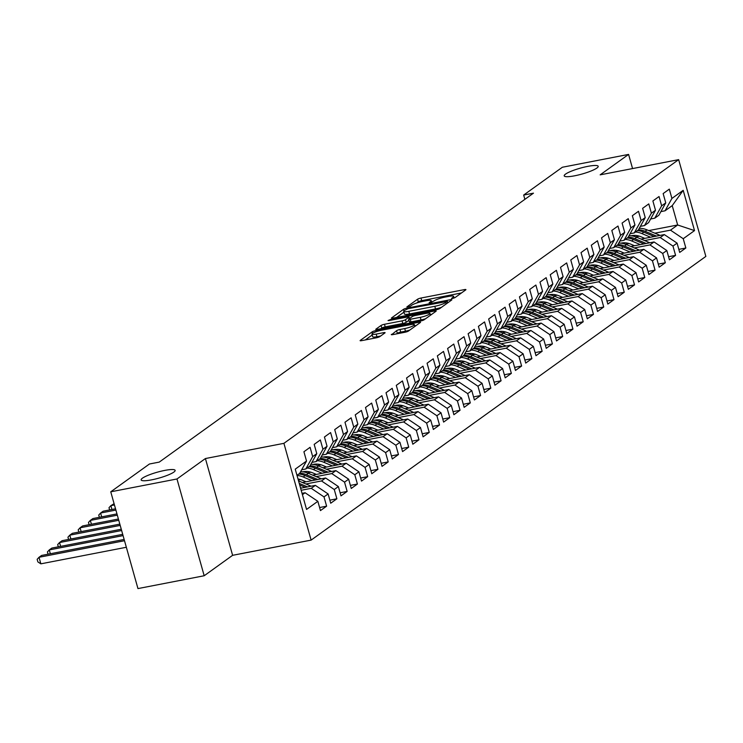 <?xml version="1.0" encoding="UTF-8"?>
<svg xmlns="http://www.w3.org/2000/svg" width="743" height="743" viewBox="0 0 743 743"><rect width="100%" height="100%" fill="white"/><g stroke="black" fill="none" stroke-linecap="round" stroke-linejoin="round"><path stroke-width="1.11" d="M452.636 298.417L455.032 297.581L465.731 289.891A2.712 0.474 -15.7 0 0 465.935 289.631A2.712 0.474 -15.7 0 0 464.329 289.631L420.993 298.036A2.712 0.474 -15.7 0 0 417.575 299.225L406.876 306.915L410.247 306.265L411.631 305.271A8.665 1.505 -15.7 0 1 422.553 301.454L426.166 300.757A8.665 1.505 -15.7 0 1 431.284 300.729A8.665 1.505 -15.7 0 1 430.652 301.584L429.129 302.763L430.243 302.754L434.023 300.924A8.665 1.505 -15.7 0 1 444.946 297.116L448.558 296.42A8.665 1.505 -15.7 0 1 453.676 296.392A8.665 1.505 -15.7 0 1 453.044 297.246L451.521 298.426L452.636 298.417M164.705 470.421A17.656 3.065 -15.7 0 0 141.142 479.922A17.656 3.065 -15.7 0 0 151.572 479.867A17.656 3.065 -15.7 0 0 175.134 470.365A17.656 3.065 -15.7 0 0 164.705 470.421M587.769 166.367A17.656 3.065 -15.7 0 0 564.206 175.868A17.656 3.065 -15.7 0 0 574.636 175.803A17.656 3.065 -15.7 0 0 598.199 166.311A17.656 3.065 -15.7 0 0 587.769 166.367M391.487 334.341A2.712 0.474 -15.7 0 0 391.282 334.61A2.712 0.474 -15.7 0 0 392.88 334.601L405.046 332.242A2.712 0.474 -15.7 0 0 408.455 331.053L420.343 322.508A2.712 0.474 -15.7 0 0 420.547 322.248A2.712 0.474 -15.7 0 0 418.95 322.248L375.605 330.654A2.712 0.474 -15.7 0 0 372.197 331.842L360.309 340.387A2.712 0.474 -15.7 0 0 360.104 340.647A2.712 0.474 -15.7 0 0 361.702 340.638L376.395 337.796A2.712 0.474 -15.7 0 0 379.803 336.607L384.893 332.948A2.712 0.474 -15.7 0 0 385.097 332.678A2.712 0.474 -15.7 0 0 383.49 332.688L376.209 334.099A7.244 1.254 -15.7 0 1 371.937 334.127A7.244 1.254 -15.7 0 1 381.605 330.226L410.136 324.7A7.244 1.254 -15.7 0 1 414.408 324.682A7.244 1.254 -15.7 0 1 404.74 328.573L399.985 329.493A2.712 0.474 -15.7 0 0 396.576 330.691L391.598 334.731M176.983 478.975L204.186 575.751L232.615 555.318L205.421 458.542L176.983 478.975L110.753 491.81L149.454 464.004L159.262 462.1L533.474 193.161L523.666 195.056L524.864 199.347M205.421 458.542L283.91 443.339L678.647 159.643L705.85 256.419L311.113 540.115L283.91 443.339M632.562 168.568L628.587 154.414L600.158 174.846L678.647 159.643M628.587 154.414L562.358 167.249L523.666 195.056M436.373 309.729A2.712 0.474 -15.7 0 0 439.791 308.54L451.679 299.996A2.712 0.474 -15.7 0 0 451.874 299.726A2.712 0.474 -15.7 0 0 450.277 299.735L406.941 308.131A2.712 0.474 -15.7 0 0 403.523 309.32L391.635 317.865A2.712 0.474 -15.7 0 0 391.44 318.134A2.712 0.474 -15.7 0 0 393.038 318.125L436.373 309.729M436.011 311.252L424.123 319.796A2.712 0.474 -15.7 0 1 420.705 320.985L377.37 329.381A2.712 0.474 -15.7 0 1 375.772 329.39A2.712 0.474 -15.7 0 1 375.967 329.121L381.057 325.471A2.712 0.474 -15.7 0 1 384.475 324.282L402.047 320.874A2.712 0.474 -15.7 0 0 405.464 319.685L408.836 317.261A2.712 0.474 -15.7 0 0 409.04 316.992A2.712 0.474 -15.7 0 0 407.443 317.001L389.137 320.549L388.022 320.549L390.549 319.527L434.609 310.992A2.712 0.474 -15.7 0 1 436.215 310.983A2.712 0.474 -15.7 0 1 436.011 311.252M648.723 230.599L677.662 224.99L672.229 205.635L683.198 190.319L671.913 198.437L669.304 189.149L663.146 193.579L665.756 202.867L661.651 205.811L659.041 196.533L652.883 200.954L655.493 210.241L651.388 213.185L648.778 203.907L642.621 208.328L645.23 217.615L641.116 220.569L638.506 211.281L632.349 215.711L634.959 224.99L630.853 227.943L628.244 218.656L622.086 223.086L624.696 232.364L620.591 235.317L617.981 226.03L611.823 230.46L614.433 239.748L610.328 242.692L607.718 233.413L601.561 237.834L604.17 247.122L600.065 250.075L597.456 240.788L591.298 245.209L593.908 254.496L589.803 257.45L587.193 248.162L581.035 252.592L583.645 261.87L579.54 264.824L576.93 255.536L570.773 259.966L573.382 269.254L569.277 272.198L566.668 262.92L560.51 267.341L563.12 276.628L559.015 279.582L556.405 270.294L550.247 274.715L552.857 284.002L548.752 286.956L546.142 277.668L539.985 282.099L542.594 291.377L538.48 294.33L535.87 285.043L529.713 289.473L532.322 298.76L528.217 301.704L525.607 292.417L519.45 296.847L522.06 306.135L517.955 309.079L515.345 299.8L509.187 304.221L511.797 313.509L507.692 316.462L505.082 307.175L498.925 311.596L501.534 320.883L497.429 323.837L494.819 314.549L488.662 318.979L491.272 328.257L487.167 331.211L484.557 321.923L478.399 326.353L481.009 335.641L476.904 338.585L474.294 329.307L468.136 333.728L470.746 343.015L466.641 345.969L464.031 336.681L457.874 341.102L460.484 350.39L456.378 353.343L453.769 344.055L447.611 348.486L450.221 357.764L446.116 360.717L443.506 351.43L437.348 355.86L439.958 365.147L435.844 368.091L433.234 358.813L427.076 363.234L429.686 372.522L425.581 375.466L422.971 366.188L416.814 370.608L419.423 379.896L415.318 382.849L412.709 373.562L406.551 377.992L409.161 387.27L405.056 390.224L402.446 380.936L396.288 385.366L398.898 394.644L394.793 397.598L392.183 388.31L386.026 392.741L388.635 402.028L384.53 404.972L381.921 395.694L375.763 400.115L378.373 409.402L374.268 412.356L371.658 403.068L365.5 407.489L368.11 416.777L364.005 419.73L361.395 410.442L355.238 414.873L357.847 424.151L353.742 427.104L351.133 417.817L344.975 422.247L347.585 431.534L343.48 434.479L340.87 425.2L334.712 429.621L337.322 438.909L333.217 441.862L330.598 432.575L324.44 436.995L327.05 446.283L322.945 449.236L320.335 439.949L314.178 444.379L316.787 453.657L312.682 456.611L310.072 447.323L303.915 451.753L306.525 461.041L299.652 473.402L296.977 475.325M683.198 190.319L694.519 230.599L683.235 238.717L670.483 230.154L654.843 233.181M678.823 249.36L685.845 248.004L683.235 238.717M685.845 248.004L679.687 252.425L677.077 243.137L672.972 246.091L660.221 237.528L644.58 240.565M668.561 256.734L675.582 255.378L672.972 246.091M675.582 255.378L669.424 259.799L666.815 250.521L662.71 253.465L649.958 244.911L634.318 247.939M658.298 264.109L665.319 262.753L662.71 253.465M665.319 262.753L659.162 267.183L656.552 257.895L652.447 260.849L639.686 252.286L624.055 255.313M648.035 271.492L655.057 270.127L652.447 260.849M655.057 270.127L648.89 274.557L646.28 265.27L642.175 268.223L629.423 259.66L613.792 262.688M637.773 278.866L644.785 277.501L642.175 268.223M644.785 277.501L638.627 281.931L636.017 272.644L631.912 275.597L619.16 267.034L603.52 270.062M627.501 286.241L634.522 284.885L631.912 275.597M634.522 284.885L628.364 289.306L625.755 280.027L621.65 282.972L608.898 274.408L593.258 277.445M617.238 293.615L624.259 292.259L621.65 282.972M624.259 292.259L618.102 296.68L615.492 287.402L611.387 290.346L598.635 281.792L582.995 284.82M606.975 300.999L613.997 299.633L611.387 290.346M613.997 299.633L607.839 304.063L605.229 294.776L601.124 297.729L588.372 289.166L572.732 292.194M596.713 308.373L603.734 307.008L601.124 297.729M603.734 307.008L597.576 311.438L594.967 302.15L590.861 305.104L578.11 296.541L562.47 299.568M586.45 315.747L593.471 314.391L590.861 305.104M593.471 314.391L587.314 318.812L584.704 309.525L580.599 312.478L567.847 303.915L552.207 306.952M576.187 323.121L583.209 321.765L580.599 312.478M583.209 321.765L577.051 326.186L574.441 316.908L570.336 319.852L557.584 311.298L541.944 314.326M565.925 330.505L572.946 329.14L570.336 319.852M572.946 329.14L566.788 333.57L564.178 324.282L560.073 327.236L547.322 318.673L531.682 321.7M555.662 337.879L562.683 336.514L560.073 327.236M562.683 336.514L556.526 340.944L553.916 331.657L549.811 334.61L537.05 326.047L521.419 329.075M545.399 345.254L552.42 343.898L549.811 334.61M552.42 343.898L546.254 348.318L543.644 339.031L539.539 341.984L526.787 333.421L511.156 336.458M535.136 352.628L542.149 351.272L539.539 341.984M542.149 351.272L535.991 355.693L533.381 346.414L529.276 349.359L516.524 340.805L500.884 343.833M524.864 360.002L531.886 358.646L529.276 349.359M531.886 358.646L525.728 363.076L523.118 353.789L519.013 356.742L506.262 348.179L490.621 351.207M514.602 367.386L521.623 366.02L519.013 356.742M521.623 366.02L515.466 370.451L512.856 361.163L508.751 364.116L495.999 355.553L480.359 358.581M504.339 374.76L511.36 373.395L508.751 364.116M511.36 373.395L505.203 377.825L502.593 368.537L498.488 371.491L485.736 362.928L470.096 365.955M494.076 382.134L501.098 380.778L498.488 371.491M501.098 380.778L494.94 385.199L492.33 375.921L488.225 378.865L475.474 370.302L459.833 373.339M483.814 389.508L490.835 388.152L488.225 378.865M490.835 388.152L484.677 392.573L482.068 383.295L477.963 386.239L465.211 377.685L449.571 380.713M473.551 396.892L480.572 395.527L477.963 386.239M480.572 395.527L474.415 399.957L471.805 390.669L467.7 393.623L454.948 385.06L439.308 388.087M463.288 404.266L470.31 402.901L467.7 393.623M470.31 402.901L464.152 407.331L461.542 398.044L457.437 400.997L444.685 392.434L429.045 395.462M453.026 411.641L460.047 410.285L457.437 400.997M460.047 410.285L453.889 414.705L451.28 405.418L447.175 408.371L434.414 399.808L418.783 402.845M442.763 419.015L449.784 417.659L447.175 408.371M449.784 417.659L443.617 422.08L441.008 412.802L436.903 415.746L424.151 407.192L408.52 410.22M432.5 426.398L439.512 425.033L436.903 415.746M439.512 425.033L433.355 429.463L430.745 420.176L426.64 423.129L413.888 414.566L398.248 417.594M422.228 433.773L429.25 432.407L426.64 423.129M429.25 432.407L423.092 436.838L420.482 427.55L416.377 430.503L403.625 421.94L387.985 424.968M411.966 441.147L418.987 439.791L416.377 430.503M418.987 439.791L412.829 444.212L410.22 434.924L406.115 437.878L393.363 429.315L377.723 432.342M401.703 448.521L408.724 447.165L406.115 437.878M408.724 447.165L402.567 451.586L399.957 442.308L395.852 445.252L383.1 436.689L367.46 439.726M391.44 455.896L398.462 454.54L395.852 445.252M398.462 454.54L392.304 458.97L389.694 449.682L385.589 452.626L372.837 444.073L357.197 447.1M381.178 463.279L388.199 461.914L385.589 452.626M388.199 461.914L382.041 466.344L379.432 457.056L375.326 460.01L362.575 451.447L346.935 454.475M370.915 470.653L377.936 469.288L375.326 460.01M377.936 469.288L371.779 473.718L369.169 464.431L365.064 467.384L352.312 458.821L336.672 461.849M360.652 478.028L367.674 476.672L365.064 467.384M367.674 476.672L361.516 481.092L358.906 471.805L354.801 474.758L342.049 466.195L326.409 469.232M350.39 485.402L357.411 484.046L354.801 474.758M357.411 484.046L351.253 488.467L348.643 479.189L344.538 482.133L331.777 473.579L316.146 476.607M340.127 492.785L347.148 491.42L344.538 482.133M347.148 491.42L340.981 495.85L338.371 486.563L334.266 489.516L321.515 480.953L305.884 483.981M329.864 500.16L336.876 498.794L334.266 489.516M336.876 498.794L330.719 503.225L328.109 493.937L324.004 496.891L311.252 488.327L301.175 490.278M319.601 507.534L326.614 506.178L324.004 496.891M326.614 506.178L320.456 510.599L317.846 501.311L306.562 509.429L295.24 469.149L306.525 461.041M301.667 469.78L305.819 468.972L309.924 466.019L316.787 453.657M312.682 456.611L305.819 468.972M302.41 494.68L305.094 492.758L302.039 493.343M317.846 501.311L305.094 492.758M311.93 462.397L316.081 461.598L320.187 458.645L327.05 446.283M322.945 449.236L316.081 461.598M311.252 488.327L315.357 485.374L300.599 488.235M328.109 493.937L315.357 485.374M322.193 455.022L326.344 454.224L330.449 451.27L337.322 438.909M333.217 441.862L326.344 454.224M321.515 480.953L325.62 478L302.382 482.504M338.371 486.563L325.62 478M332.465 447.648L336.607 446.84L340.712 443.896L347.585 431.534M343.48 434.479L336.607 446.84M300.692 479.597L298.305 480.062M331.777 473.579L335.892 470.625L312.645 475.13M348.643 479.189L335.892 470.625M342.727 440.274L346.87 439.466L350.975 436.522L357.847 424.151M353.742 427.104L346.87 439.466M310.955 472.223L307.361 472.919M342.049 466.195L346.154 463.251L322.908 467.756M358.906 471.805L346.154 463.251M352.99 432.89L357.132 432.092L361.237 429.138L368.11 416.777M364.005 419.73L357.132 432.092M321.217 464.849L317.623 465.545M352.312 458.821L356.417 455.868L333.17 460.372M369.169 464.431L356.417 455.868M363.253 425.516L367.395 424.717L371.5 421.764L378.373 409.402M374.268 412.356L367.395 424.717M331.48 457.474L327.886 458.171M362.575 451.447L366.68 448.493L343.442 452.998M379.432 457.056L366.68 448.493M373.515 418.142L377.658 417.343L381.763 414.39L388.635 402.028M384.53 404.972L377.658 417.343M341.743 450.091L338.149 450.787M372.837 444.073L376.942 441.119L353.705 445.624M389.694 449.682L376.942 441.119M383.778 410.768L387.92 409.96L392.025 407.015L398.898 394.644M394.793 397.598L387.92 409.96M352.006 442.717L348.411 443.413M383.1 436.689L387.205 433.745L363.968 438.249M399.957 442.308L387.205 433.745M394.041 403.393L398.183 402.585L402.288 399.632L409.161 387.27M405.056 390.224L398.183 402.585M362.278 435.342L358.674 436.039M393.363 429.315L397.468 426.371L374.231 430.866M410.22 434.924L397.468 426.371M404.303 396.01L408.446 395.211L412.56 392.258L419.423 379.896M415.318 382.849L408.446 395.211M372.54 427.968L368.937 428.665M403.625 421.94L407.731 418.987L384.493 423.491M420.482 427.55L407.731 418.987M414.566 388.635L418.718 387.837L422.823 384.883L429.686 372.522M425.581 375.466L418.718 387.837M382.803 420.584L379.199 421.281M413.888 414.566L417.993 411.613L394.756 416.117M430.745 420.176L417.993 411.613M424.829 381.261L428.98 380.453L433.085 377.509L439.958 365.147M435.844 368.091L428.98 380.453M393.066 413.21L389.471 413.907M424.151 407.192L428.256 404.238L405.019 408.743M441.008 412.802L428.256 404.238M435.101 373.887L439.243 373.079L443.348 370.125L450.221 357.764M446.116 360.717L439.243 373.079M403.328 405.836L399.734 406.532M434.414 399.808L438.519 396.864L415.281 401.359M451.28 405.418L438.519 396.864M445.363 366.503L449.506 365.705L453.611 362.751L460.484 350.39M456.378 353.343L449.506 365.705M413.591 398.462L409.997 399.158M444.685 392.434L448.791 389.481L425.544 393.985M461.542 398.044L448.791 389.481M455.626 359.129L459.768 358.33L463.873 355.377L470.746 343.015M466.641 345.969L459.768 358.33M423.854 391.078L420.259 391.775M454.948 385.06L459.053 382.106L435.807 386.611M471.805 390.669L459.053 382.106M465.889 351.755L470.031 350.947L474.136 348.003L481.009 335.641M476.904 338.585L470.031 350.947M434.116 383.704L430.522 384.4M465.211 377.685L469.316 374.732L446.079 379.236M482.068 383.295L469.316 374.732M476.152 344.38L480.294 343.572L484.399 340.628L491.272 328.257M487.167 331.211L480.294 343.572M444.379 376.329L440.785 377.026M475.474 370.302L479.579 367.358L456.341 371.862M492.33 375.921L479.579 367.358M486.414 336.997L490.556 336.198L494.662 333.245L501.534 320.883M497.429 323.837L490.556 336.198M454.642 368.955L451.047 369.652M485.736 362.928L489.841 359.983L466.604 364.479M502.593 368.537L489.841 359.983M496.677 329.623L500.819 328.824L504.924 325.871L511.797 313.509M507.692 316.462L500.819 328.824M464.914 361.581L461.31 362.278M495.999 355.553L500.104 352.6L476.867 357.104M512.856 361.163L500.104 352.6M506.94 322.248L511.082 321.45L515.196 318.496L522.06 306.135M517.955 309.079L511.082 321.45M475.176 354.197L471.573 354.894M506.262 348.179L510.367 345.226L487.129 349.73M523.118 353.789L510.367 345.226M517.202 314.874L521.354 314.066L525.459 311.122L532.322 298.76M528.217 301.704L521.354 314.066M485.439 346.823L481.835 347.52M516.524 340.805L520.629 337.851L497.392 342.356M533.381 346.414L520.629 337.851M527.465 307.5L531.616 306.692L535.722 303.738L542.594 291.377M538.48 294.33L531.616 306.692M495.702 339.449L492.107 340.145M526.787 333.421L530.892 330.477L507.655 334.972M543.644 339.031L530.892 330.477M537.737 300.116L541.879 299.318L545.984 296.364L552.857 284.002M548.752 286.956L541.879 299.318M505.964 332.075L502.37 332.771M537.05 326.047L541.155 323.094L517.917 327.598M553.916 331.657L541.155 323.094M548 292.742L552.142 291.943L556.247 288.99L563.12 276.628M559.015 279.582L552.142 291.943M516.227 324.691L512.633 325.388M547.322 318.673L551.427 315.719L528.18 320.224M564.178 324.282L551.427 315.719M558.262 285.368L562.405 284.56L566.51 281.616L573.382 269.254M569.277 272.198L562.405 284.56M526.49 317.317L522.896 318.013M557.584 311.298L561.689 308.345L538.443 312.849M574.441 316.908L561.689 308.345M568.525 277.993L572.667 277.185L576.772 274.241L583.645 261.87M579.54 264.824L572.667 277.185M536.752 309.942L533.158 310.639M567.847 303.915L571.952 300.971L548.705 305.466M584.704 309.525L571.952 300.971M578.788 270.61L582.93 269.811L587.035 266.858L593.908 254.496M589.803 257.45L582.93 269.811M547.015 302.568L543.421 303.265M578.11 296.541L582.215 293.587L558.977 298.092M594.967 302.15L582.215 293.587M589.05 263.236L593.193 262.437L597.298 259.483L604.17 247.122M600.065 250.075L593.193 262.437M557.278 295.185L553.684 295.89M588.372 289.166L592.477 286.213L569.24 290.717M605.229 294.776L592.477 286.213M599.313 255.861L603.455 255.063L607.56 252.109L614.433 239.748M610.328 242.692L603.455 255.063M567.55 287.81L563.946 288.507M598.635 281.792L602.74 278.839L579.503 283.343M615.492 287.402L602.74 278.839M609.576 248.487L613.718 247.679L617.832 244.735L624.696 232.364M620.591 235.317L613.718 247.679M577.813 280.436L574.209 281.133M608.898 274.408L613.003 271.464L589.766 275.969M625.755 280.027L613.003 271.464M619.838 241.113L623.99 240.305L628.095 237.351L634.959 224.99M630.853 227.943L623.99 240.305M588.075 273.062L584.472 273.758M619.16 267.034L623.266 264.09L600.028 268.585M636.017 272.644L623.266 264.09M630.101 233.729L634.253 232.93L638.358 229.977L645.23 217.615M641.116 220.569L634.253 232.93M598.338 265.688L594.744 266.384M629.423 259.66L633.528 256.706L610.291 261.211M646.28 265.27L633.528 256.706M640.364 226.355L644.515 225.556L648.62 222.603L655.493 210.241M651.388 213.185L644.515 225.556M608.601 258.304L605.006 259.001M639.686 252.286L643.791 249.332L620.554 253.837M656.552 257.895L643.791 249.332M650.636 218.981L654.778 218.173L658.883 215.229L665.756 202.867M661.651 205.811L654.778 218.173M618.863 250.93L615.269 251.626M649.958 244.911L654.063 241.958L630.816 246.462M666.815 250.521L654.063 241.958M660.899 211.606L665.041 210.798L672.229 205.635M671.913 198.437L665.041 210.798M629.126 243.555L625.532 244.252M660.221 237.528L664.326 234.584L641.079 239.079M677.077 243.137L664.326 234.584M110.753 491.81L137.957 588.586L204.186 575.751M232.615 555.318L311.113 540.115M639.389 236.181L635.794 236.878M670.483 230.154L677.662 224.99L694.519 230.599M461.487 292.946L421.727 300.646A2.712 0.474 -15.7 0 0 418.309 301.834L416.665 303.023M403.913 312.181L396.613 317.428M447.202 301.444L408.176 308.633L404.322 310.518A8.665 1.505 -15.7 0 0 403.69 311.363A8.665 1.505 -15.7 0 0 408.808 311.336L434.813 306.302A8.665 1.505 -15.7 0 0 445.735 302.494L447.202 301.444L447.611 302.912M403.69 311.363L404.424 313.983A8.665 1.505 -15.7 0 0 409.542 313.955L408.808 311.336M441.435 307.351A8.665 1.505 -15.7 0 1 435.547 308.921L409.542 313.955M380.955 328.685L381.791 328.081L381.057 325.471M408.929 320.335L406.198 322.295A2.712 0.474 -15.7 0 1 402.78 323.493L385.208 326.892A2.712 0.474 -15.7 0 0 381.791 328.081M430.281 314.595L431.767 314.308M420.287 317.335A7.244 1.254 -15.7 0 0 429.956 313.444A7.244 1.254 -15.7 0 0 425.674 313.462L415.625 315.413A2.712 0.474 -15.7 0 0 412.207 316.602L408.836 319.026A2.712 0.474 -15.7 0 0 408.631 319.295A2.712 0.474 -15.7 0 0 410.238 319.286L420.287 317.335L421.021 319.954A7.244 1.254 -15.7 0 0 425.525 318.784M409.569 321.645A2.712 0.474 -15.7 0 0 409.374 321.914A2.712 0.474 -15.7 0 0 410.972 321.905L410.238 319.286M421.021 319.954L410.972 321.905M409.83 330.068A7.244 1.254 -15.7 0 1 405.474 331.192L400.718 332.112A2.712 0.474 -15.7 0 0 397.31 333.301L396.465 333.904M371.937 334.127L372.67 336.737A7.244 1.254 -15.7 0 0 376.942 336.718L376.209 334.099M380.648 336.003L376.942 336.718M372.178 334.991L365.287 339.95M416.099 325.564L414.733 325.824M659.951 235.429A7.309 6.501 -125.7 0 0 659.013 234.946L647.023 229.875A21.101 18.761 -125.7 0 0 639.305 228.268M650.58 237.24L641.887 233.562A21.101 18.761 -125.7 0 0 635.534 232.011M644.775 238.364L640.94 236.748A17.516 15.575 -125.7 0 0 631.197 235.772M656.478 236.098L645.073 231.277A21.101 18.761 -125.7 0 0 638.506 229.708M637.485 230.609A21.101 18.761 54.3 0 1 643.837 232.16L654.193 236.543M649.688 242.803A7.309 6.501 -125.7 0 0 648.75 242.32L636.751 237.258A21.101 18.761 -125.7 0 0 629.042 235.642M640.317 244.614L631.624 240.946A21.101 18.761 -125.7 0 0 625.272 239.385M634.503 245.747L630.677 244.122A17.516 15.575 -125.7 0 0 620.934 243.147M646.215 243.481L634.801 238.652A21.101 18.761 -125.7 0 0 628.244 237.082M627.222 237.983A21.101 18.761 54.3 0 1 633.575 239.543L643.93 243.918M639.426 250.177A7.309 6.501 -125.7 0 0 638.488 249.704L626.488 244.633A21.101 18.761 -125.7 0 0 618.78 243.017M630.055 251.998L621.362 248.32A21.101 18.761 -125.7 0 0 615.009 246.76M624.241 253.122L620.405 251.496A17.516 15.575 -125.7 0 0 610.672 250.521M635.952 250.855L624.538 246.035A21.101 18.761 -125.7 0 0 617.981 244.456M616.959 245.357A21.101 18.761 54.3 0 1 623.312 246.917L633.668 251.292M629.163 257.552A7.309 6.501 -125.7 0 0 628.225 257.078L616.226 252.007A21.101 18.761 -125.7 0 0 608.517 250.391M619.792 259.372L611.099 255.694A21.101 18.761 -125.7 0 0 604.746 254.134M613.978 260.496L610.142 258.88A17.516 15.575 -125.7 0 0 600.409 257.905M625.69 258.23L614.275 253.409A21.101 18.761 -125.7 0 0 607.718 251.831M606.687 252.731A21.101 18.761 54.3 0 1 613.049 254.292L623.405 258.675M618.9 264.935A7.309 6.501 -125.7 0 0 617.953 264.452L605.963 259.381A21.101 18.761 -125.7 0 0 598.254 257.775M609.529 266.746L600.836 263.068A21.101 18.761 -125.7 0 0 594.474 261.508M603.715 267.87L599.88 266.254A17.516 15.575 -125.7 0 0 590.146 265.279M615.418 265.604L604.013 260.784A21.101 18.761 -125.7 0 0 597.456 259.214M596.425 260.115A21.101 18.761 54.3 0 1 602.787 261.666L613.142 266.05M608.638 272.309A7.309 6.501 -125.7 0 0 607.69 271.827L595.7 266.756A21.101 18.761 -125.7 0 0 587.992 265.149M599.267 274.121L590.564 270.452A21.101 18.761 -125.7 0 0 584.212 268.892M593.453 275.254L589.617 273.628A17.516 15.575 -125.7 0 0 579.874 272.653M605.155 272.978L593.75 268.158A21.101 18.761 -125.7 0 0 587.193 266.588M586.162 267.489A21.101 18.761 54.3 0 1 592.515 269.05L602.879 273.424M598.375 279.684A7.309 6.501 -125.7 0 0 597.428 279.201L585.438 274.139A21.101 18.761 -125.7 0 0 577.729 272.523M589.004 281.504L580.302 277.826A21.101 18.761 -125.7 0 0 573.949 276.266M583.19 282.628L579.354 281.003A17.516 15.575 -125.7 0 0 569.612 280.027M594.892 280.362L583.487 275.542A21.101 18.761 -125.7 0 0 576.921 273.963M575.899 274.864A21.101 18.761 54.3 0 1 582.252 276.424L592.617 280.798M588.112 287.058A7.309 6.501 -125.7 0 0 587.165 286.584L575.175 281.513A21.101 18.761 -125.7 0 0 567.466 279.897M578.741 288.878L570.039 285.201A21.101 18.761 -125.7 0 0 563.686 283.64M572.927 290.002L569.092 288.386A17.516 15.575 -125.7 0 0 559.349 287.402M584.63 287.736L573.225 282.916A21.101 18.761 -125.7 0 0 566.658 281.337M565.637 282.238A21.101 18.761 54.3 0 1 571.989 283.798L582.354 288.173M577.85 294.442A7.309 6.501 -125.7 0 0 576.902 293.959L564.912 288.888A21.101 18.761 -125.7 0 0 557.194 287.281M568.479 296.253L559.776 292.575A21.101 18.761 -125.7 0 0 553.424 291.015M562.665 297.376L558.829 295.76A17.516 15.575 -125.7 0 0 549.086 294.785M574.367 295.11L562.962 290.29A21.101 18.761 -125.7 0 0 556.396 288.721M555.374 289.612A21.101 18.761 54.3 0 1 561.727 291.172L572.082 295.556M567.587 301.816A7.309 6.501 -125.7 0 0 566.64 301.333L554.649 296.262A21.101 18.761 -125.7 0 0 546.932 294.655M558.216 303.627L549.514 299.949A21.101 18.761 -125.7 0 0 543.161 298.398M552.402 304.76L548.566 303.135A17.516 15.575 -125.7 0 0 538.824 302.16M564.104 302.485L552.699 297.664A21.101 18.761 -125.7 0 0 546.133 296.095M545.111 296.996A21.101 18.761 54.3 0 1 551.464 298.556L561.819 302.93M557.315 309.19A7.309 6.501 -125.7 0 0 556.377 308.707L544.387 303.646A21.101 18.761 -125.7 0 0 536.669 302.029M547.944 311.011L539.251 307.333A21.101 18.761 -125.7 0 0 532.898 305.772M542.139 312.134L538.303 310.509A17.516 15.575 -125.7 0 0 528.561 309.534M553.841 309.868L542.436 305.039A21.101 18.761 -125.7 0 0 535.87 303.469M534.849 304.37A21.101 18.761 54.3 0 1 541.201 305.93L551.557 310.305M547.052 316.564A7.309 6.501 -125.7 0 0 546.114 316.091L534.115 311.02A21.101 18.761 -125.7 0 0 526.406 309.404M537.681 318.385L528.988 314.707A21.101 18.761 -125.7 0 0 522.635 313.147M531.867 319.509L528.041 317.883A17.516 15.575 -125.7 0 0 518.298 316.908M543.579 317.242L532.164 312.422A21.101 18.761 -125.7 0 0 525.607 310.843M524.586 311.744A21.101 18.761 54.3 0 1 530.939 313.305L541.294 317.679M536.79 323.939A7.309 6.501 -125.7 0 0 535.852 323.465L523.852 318.394A21.101 18.761 -125.7 0 0 516.144 316.778M527.419 325.759L518.725 322.081A21.101 18.761 -125.7 0 0 512.373 320.521M521.605 326.883L517.778 325.267A17.516 15.575 -125.7 0 0 508.036 324.292M533.316 324.617L521.902 319.796A21.101 18.761 -125.7 0 0 515.345 318.227M514.323 319.118A21.101 18.761 54.3 0 1 520.676 320.679L531.031 325.062M526.527 331.322A7.309 6.501 -125.7 0 0 525.589 330.839L513.589 325.768A21.101 18.761 -125.7 0 0 505.881 324.162M517.156 333.133L508.463 329.455A21.101 18.761 -125.7 0 0 502.11 327.904M511.342 334.257L507.506 332.641A17.516 15.575 -125.7 0 0 497.773 331.666M523.053 331.991L511.639 327.171A21.101 18.761 -125.7 0 0 505.082 325.601M504.06 326.502A21.101 18.761 54.3 0 1 510.413 328.053L520.769 332.437M516.264 338.697A7.309 6.501 -125.7 0 0 515.317 338.214L503.327 333.143A21.101 18.761 -125.7 0 0 495.618 331.536M506.893 340.508L498.2 336.839A21.101 18.761 -125.7 0 0 491.838 335.279M501.079 341.641L497.243 340.015A17.516 15.575 -125.7 0 0 487.51 339.04M512.781 339.375L501.376 334.545A21.101 18.761 -125.7 0 0 494.819 332.975M493.789 333.876A21.101 18.761 54.3 0 1 500.15 335.437L510.506 339.811M506.002 346.071A7.309 6.501 -125.7 0 0 505.054 345.597L493.064 340.526A21.101 18.761 -125.7 0 0 485.355 338.91M496.63 347.891L487.937 344.213A21.101 18.761 -125.7 0 0 481.575 342.653M490.817 349.015L486.981 347.39A17.516 15.575 -125.7 0 0 477.238 346.414M502.519 346.749L491.114 341.929A21.101 18.761 -125.7 0 0 484.557 340.35M483.526 341.251A21.101 18.761 54.3 0 1 489.878 342.811L500.243 347.185M495.739 353.445A7.309 6.501 -125.7 0 0 494.792 352.971L482.801 347.9A21.101 18.761 -125.7 0 0 475.093 346.284M486.368 355.265L477.665 351.588A21.101 18.761 -125.7 0 0 471.313 350.027M480.554 356.389L476.718 354.773A17.516 15.575 -125.7 0 0 466.976 353.798M492.256 354.123L480.851 349.303A21.101 18.761 -125.7 0 0 474.285 347.724M473.263 348.625A21.101 18.761 54.3 0 1 479.616 350.185L489.981 354.569M485.476 360.829A7.309 6.501 -125.7 0 0 484.529 360.346L472.539 355.275A21.101 18.761 -125.7 0 0 464.83 353.668M476.105 362.64L467.403 358.962A21.101 18.761 -125.7 0 0 461.05 357.402M470.291 363.764L466.455 362.147A17.516 15.575 -125.7 0 0 456.713 361.172M481.993 361.497L470.588 356.677A21.101 18.761 -125.7 0 0 464.022 355.108M463 356.008A21.101 18.761 54.3 0 1 469.353 357.559L479.718 361.943M475.214 368.203A7.309 6.501 -125.7 0 0 474.266 367.72L462.276 362.649A21.101 18.761 -125.7 0 0 454.558 361.042M465.842 370.014L457.14 366.336A21.101 18.761 -125.7 0 0 450.787 364.785M460.028 371.147L456.193 369.522A17.516 15.575 -125.7 0 0 446.45 368.547M471.731 368.872L460.326 364.051A21.101 18.761 -125.7 0 0 453.759 362.482M452.738 363.383A21.101 18.761 54.3 0 1 459.09 364.943L469.446 369.317M464.951 375.577A7.309 6.501 -125.7 0 0 464.004 375.094L452.013 370.033A21.101 18.761 -125.7 0 0 444.295 368.417M455.58 377.398L446.877 373.72A21.101 18.761 -125.7 0 0 440.525 372.159M449.766 378.521L445.93 376.896A17.516 15.575 -125.7 0 0 436.187 375.921M461.468 376.255L450.063 371.435A21.101 18.761 -125.7 0 0 443.497 369.856M442.475 370.757A21.101 18.761 54.3 0 1 448.828 372.317L459.183 376.692M454.679 382.951A7.309 6.501 -125.7 0 0 453.741 382.478L441.751 377.407A21.101 18.761 -125.7 0 0 434.033 375.791M445.317 384.772L436.615 381.094A21.101 18.761 -125.7 0 0 430.262 379.534M439.503 385.896L435.667 384.28A17.516 15.575 -125.7 0 0 425.925 383.295M451.205 383.629L439.8 378.809A21.101 18.761 -125.7 0 0 433.234 377.23M432.212 378.131A21.101 18.761 54.3 0 1 438.565 379.692L448.921 384.066M444.416 390.335A7.309 6.501 -125.7 0 0 443.478 389.852L431.479 384.781A21.101 18.761 -125.7 0 0 423.77 383.165M435.045 392.146L426.352 388.468A21.101 18.761 -125.7 0 0 419.999 386.908M429.231 393.27L425.405 391.654A17.516 15.575 -125.7 0 0 415.662 390.679M440.943 391.004L429.528 386.184A21.101 18.761 -125.7 0 0 422.971 384.614M421.95 385.506A21.101 18.761 54.3 0 1 428.302 387.066L438.658 391.45M434.153 397.709A7.309 6.501 -125.7 0 0 433.215 397.226L421.216 392.155A21.101 18.761 -125.7 0 0 413.507 390.549M424.782 399.52L416.089 395.843A21.101 18.761 -125.7 0 0 409.737 394.292M418.968 400.653L415.142 399.028A17.516 15.575 -125.7 0 0 405.399 398.053M430.68 398.378L419.266 393.558A21.101 18.761 -125.7 0 0 412.709 391.988M411.687 392.889A21.101 18.761 54.3 0 1 418.04 394.449L428.395 398.824M423.891 405.084A7.309 6.501 -125.7 0 0 422.953 404.601L410.953 399.539A21.101 18.761 -125.7 0 0 403.245 397.923M414.52 406.895L405.827 403.226A21.101 18.761 -125.7 0 0 399.474 401.666M408.706 408.028L404.87 406.402A17.516 15.575 -125.7 0 0 395.137 405.427M420.417 405.762L409.003 400.932A21.101 18.761 -125.7 0 0 402.446 399.363M401.424 400.263A21.101 18.761 54.3 0 1 407.777 401.824L418.133 406.198M413.628 412.458A7.309 6.501 -125.7 0 0 412.69 411.984L400.691 406.913A21.101 18.761 -125.7 0 0 392.982 405.297M404.257 414.278L395.564 410.6A21.101 18.761 -125.7 0 0 389.202 409.04M398.443 415.402L394.607 413.777A17.516 15.575 -125.7 0 0 384.874 412.802M410.145 413.136L398.74 408.316A21.101 18.761 -125.7 0 0 392.183 406.737M391.152 407.638A21.101 18.761 54.3 0 1 397.514 409.198L407.87 413.572M403.365 419.832A7.309 6.501 -125.7 0 0 402.418 419.358L390.428 414.288A21.101 18.761 -125.7 0 0 382.719 412.671M393.994 421.652L385.301 417.975A21.101 18.761 -125.7 0 0 378.939 416.414M388.18 422.776L384.345 421.16A17.516 15.575 -125.7 0 0 374.602 420.185M399.883 420.51L388.478 415.69A21.101 18.761 -125.7 0 0 381.921 414.111M380.89 415.012A21.101 18.761 54.3 0 1 387.242 416.572L397.607 420.956M393.103 427.216A7.309 6.501 -125.7 0 0 392.155 426.733L380.165 421.662A21.101 18.761 -125.7 0 0 372.457 420.055M383.732 429.027L375.029 425.349A21.101 18.761 -125.7 0 0 368.677 423.789M377.918 430.151L374.082 428.535A17.516 15.575 -125.7 0 0 364.339 427.559M389.62 427.884L378.215 423.064A21.101 18.761 -125.7 0 0 371.649 421.495M370.627 422.395A21.101 18.761 54.3 0 1 376.98 423.947L387.344 428.33M382.84 434.59A7.309 6.501 -125.7 0 0 381.893 434.107L369.903 429.036A21.101 18.761 -125.7 0 0 362.194 427.429M373.469 436.401L364.767 432.732A21.101 18.761 -125.7 0 0 358.414 431.172M367.655 437.534L363.819 435.909A17.516 15.575 -125.7 0 0 354.077 434.934M379.357 435.259L367.952 430.438A21.101 18.761 -125.7 0 0 361.386 428.869M360.364 429.77A21.101 18.761 54.3 0 1 366.717 431.33L377.082 435.704M372.577 441.964A7.309 6.501 -125.7 0 0 371.63 441.481L359.64 436.42A21.101 18.761 -125.7 0 0 351.922 434.804M363.206 443.785L354.504 440.107A21.101 18.761 -125.7 0 0 348.151 438.546M357.392 444.908L353.557 443.283A17.516 15.575 -125.7 0 0 343.814 442.308M369.095 442.642L357.689 437.822A21.101 18.761 -125.7 0 0 351.123 436.243M350.102 437.144A21.101 18.761 54.3 0 1 356.454 438.704L366.81 443.079M114.097 503.68L110.865 505.658L114.45 504.961M109.63 509.939L108.998 507.683L110.865 505.658L111.942 509.484M362.315 449.339A7.309 6.501 -125.7 0 0 361.367 448.865L349.377 443.794A21.101 18.761 -125.7 0 0 341.659 442.178M352.944 451.159L344.241 447.481A21.101 18.761 -125.7 0 0 337.889 445.921M347.13 452.283L343.294 450.667A17.516 15.575 -125.7 0 0 333.551 449.691M358.832 450.017L347.427 445.196A21.101 18.761 -125.7 0 0 340.861 443.617M339.839 444.518A21.101 18.761 54.3 0 1 346.192 446.079L356.547 450.462M115.527 508.797L103.166 511.193L100.602 513.032L115.889 510.07M99.367 517.314L98.735 515.057L100.602 513.032L101.68 516.868M352.043 456.722A7.309 6.501 -125.7 0 0 351.105 456.239L339.114 451.168A21.101 18.761 -125.7 0 0 331.397 449.561M342.681 458.533L333.978 454.855A21.101 18.761 -125.7 0 0 327.626 453.295M336.867 459.657L333.031 458.041A17.516 15.575 -125.7 0 0 323.289 457.066M348.569 457.391L337.164 452.571A21.101 18.761 -125.7 0 0 330.598 451.001M329.576 451.893A21.101 18.761 54.3 0 1 335.929 453.453L346.284 457.837M116.967 513.905L92.903 518.568L90.34 520.406L117.329 515.178M89.104 524.688L88.463 522.44L90.34 520.406L91.417 524.242M341.78 464.096A7.309 6.501 -125.7 0 0 340.842 463.613L328.843 458.542A21.101 18.761 -125.7 0 0 321.134 456.936M332.409 465.907L323.716 462.23A21.101 18.761 -125.7 0 0 317.363 460.679M326.595 467.041L322.768 465.415A17.516 15.575 -125.7 0 0 313.026 464.44M338.306 464.765L326.901 459.945A21.101 18.761 -125.7 0 0 320.335 458.375M319.314 459.276A21.101 18.761 54.3 0 1 325.666 460.836L336.022 465.211M118.406 519.013L82.64 525.942L80.068 527.79L118.759 520.286M78.842 532.062L78.201 529.815L80.068 527.79L81.145 531.616M331.517 471.471A7.309 6.501 -125.7 0 0 330.579 470.988L318.58 465.926A21.101 18.761 -125.7 0 0 310.871 464.31M322.146 473.291L313.453 469.613A21.101 18.761 -125.7 0 0 307.1 468.053M316.332 474.415L312.506 472.789A17.516 15.575 -125.7 0 0 302.763 471.814M328.044 472.149L316.629 467.319A21.101 18.761 -125.7 0 0 310.072 465.75M309.051 466.65A21.101 18.761 54.3 0 1 315.404 468.211L325.759 472.585M119.837 524.121L72.377 533.316L69.805 535.164L120.199 525.403M68.579 539.446L67.938 537.189L69.805 535.164L70.882 538.991M321.255 478.845A7.309 6.501 -125.7 0 0 320.317 478.371L308.317 473.3A21.101 18.761 -125.7 0 0 300.609 471.684M311.884 480.665L303.19 476.987A21.101 18.761 -125.7 0 0 297.005 475.446M306.07 481.789L302.234 480.173A17.516 15.575 -125.7 0 0 297.999 478.984M317.781 479.523L306.367 474.703A21.101 18.761 -125.7 0 0 299.81 473.124M298.788 474.025A21.101 18.761 54.3 0 1 305.141 475.585L315.496 479.959M121.276 529.23L62.115 540.69L59.542 542.539L121.638 530.511M58.307 546.82L57.675 544.563L59.542 542.539L60.62 546.374M310.992 486.219A7.309 6.501 -125.7 0 0 310.054 485.746L298.537 480.879M301.621 488.04L300.404 487.519M307.509 486.897L299.243 483.405M299.689 484.993L305.234 487.343M122.716 534.338L51.843 548.074L49.279 549.913L123.069 535.619M48.044 554.194L47.413 551.938L49.279 549.913L50.357 553.749M124.146 539.446L41.58 555.448L39.017 557.287L40.856 563.835L126.347 547.266M40.856 563.835L37.884 561.931L37.15 559.321L39.017 557.287L124.508 540.728M453.323 298.259L453.044 297.246M430.94 302.596L430.652 301.584M418.309 301.834L417.575 299.225M421.727 300.646L420.993 298.036M464.626 290.689L464.329 289.631M403.951 310.825L403.523 309.32M407.155 308.893L406.941 308.131M450.574 300.785L450.277 299.735M435.547 308.921L434.813 306.302M446.153 303.961L445.735 302.494M385.208 326.892L384.475 324.282M402.78 323.493L402.047 320.874M406.198 322.295L405.464 319.685M409.254 318.728L408.836 317.261M390.744 320.233L390.549 319.527M434.906 312.041L434.609 310.992M397.31 333.301L396.576 330.691M400.718 332.112L399.985 329.493M405.474 331.192L404.74 328.573M383.787 333.746L383.49 332.688M372.605 333.319L372.197 331.842M375.93 331.796L375.605 330.654M419.238 323.307L418.95 322.248M645.073 231.277L647.023 229.875M641.887 233.562L643.837 232.16M657.75 235.856L659.013 234.946M634.801 238.652L636.751 237.258M631.624 240.946L633.575 239.543M647.487 243.23L648.75 242.32M624.538 246.035L626.488 244.633M621.362 248.32L623.312 246.917M637.225 250.605L638.488 249.704M614.275 253.409L616.226 252.007M611.099 255.694L613.049 254.292M626.962 257.979L628.225 257.078M604.013 260.784L605.963 259.381M600.836 263.068L602.787 261.666M616.699 265.362L617.953 264.452M593.75 268.158L595.7 266.756M590.564 270.452L592.515 269.05M606.437 272.737L607.69 271.827M583.487 275.542L585.438 274.139M580.302 277.826L582.252 276.424M596.165 280.111L597.428 279.201M573.225 282.916L575.175 281.513M570.039 285.201L571.989 283.798M585.902 287.485L587.165 286.584M562.962 290.29L564.912 288.888M559.776 292.575L561.727 291.172M575.639 294.869L576.902 293.959M552.699 297.664L554.649 296.262M549.514 299.949L551.464 298.556M565.377 302.243L566.64 301.333M542.436 305.039L544.387 303.646M539.251 307.333L541.201 305.93M555.114 309.617L556.377 308.707M532.164 312.422L534.115 311.02M528.988 314.707L530.939 313.305M544.851 316.992L546.114 316.091M521.902 319.796L523.852 318.394M518.725 322.081L520.676 320.679M534.588 324.366L535.852 323.465M511.639 327.171L513.589 325.768M508.463 329.455L510.413 328.053M524.326 331.749L525.589 330.839M501.376 334.545L503.327 333.143M498.2 336.839L500.15 335.437M514.063 339.124L515.317 338.214M491.114 341.929L493.064 340.526M487.937 344.213L489.878 342.811M503.8 346.498L505.054 345.597M480.851 349.303L482.801 347.9M477.665 351.588L479.616 350.185M493.528 353.872L494.792 352.971M470.588 356.677L472.539 355.275M467.403 358.962L469.353 357.559M483.266 361.256L484.529 360.346M460.326 364.051L462.276 362.649M457.14 366.336L459.09 364.943M473.003 368.63L474.266 367.72M450.063 371.435L452.013 370.033M446.877 373.72L448.828 372.317M462.74 376.004L464.004 375.094M439.8 378.809L441.751 377.407M436.615 381.094L438.565 379.692M452.478 383.379L453.741 382.478M429.528 386.184L431.479 384.781M426.352 388.468L428.302 387.066M442.215 390.762L443.478 389.852M419.266 393.558L421.216 392.155M416.089 395.843L418.04 394.449M431.952 398.137L433.215 397.226M409.003 400.932L410.953 399.539M405.827 403.226L407.777 401.824M421.69 405.511L422.953 404.601M398.74 408.316L400.691 406.913M395.564 410.6L397.514 409.198M411.427 412.885L412.69 411.984M388.478 415.69L390.428 414.288M385.301 417.975L387.242 416.572M401.164 420.259L402.418 419.358M378.215 423.064L380.165 421.662M375.029 425.349L376.98 423.947M390.892 427.643L392.155 426.733M367.952 430.438L369.903 429.036M364.767 432.732L366.717 431.33M380.63 435.017L381.893 434.107M357.689 437.822L359.64 436.42M354.504 440.107L356.454 438.704M370.367 442.391L371.63 441.481M347.427 445.196L349.377 443.794M344.241 447.481L346.192 446.079M360.104 449.766L361.367 448.865M337.164 452.571L339.114 451.168M333.978 454.855L335.929 453.453M349.842 457.149L351.105 456.239M326.901 459.945L328.843 458.542M323.716 462.23L325.666 460.836M339.579 464.524L340.842 463.613M316.629 467.319L318.58 465.926M313.453 469.613L315.404 468.211M329.316 471.898L330.579 470.988M306.367 474.703L308.317 473.3M303.19 476.987L305.141 475.585M319.053 479.272L320.317 478.371M308.791 486.656L310.054 485.746M454.131 298.008L453.676 296.392M431.739 302.345L431.284 300.729M447.769 302.8L447.342 301.259M409.477 318.561L409.04 316.992M430.457 315.236L429.956 313.444M409.374 321.914L408.631 319.295M414.9 326.428L414.408 324.682"/></g></svg>
